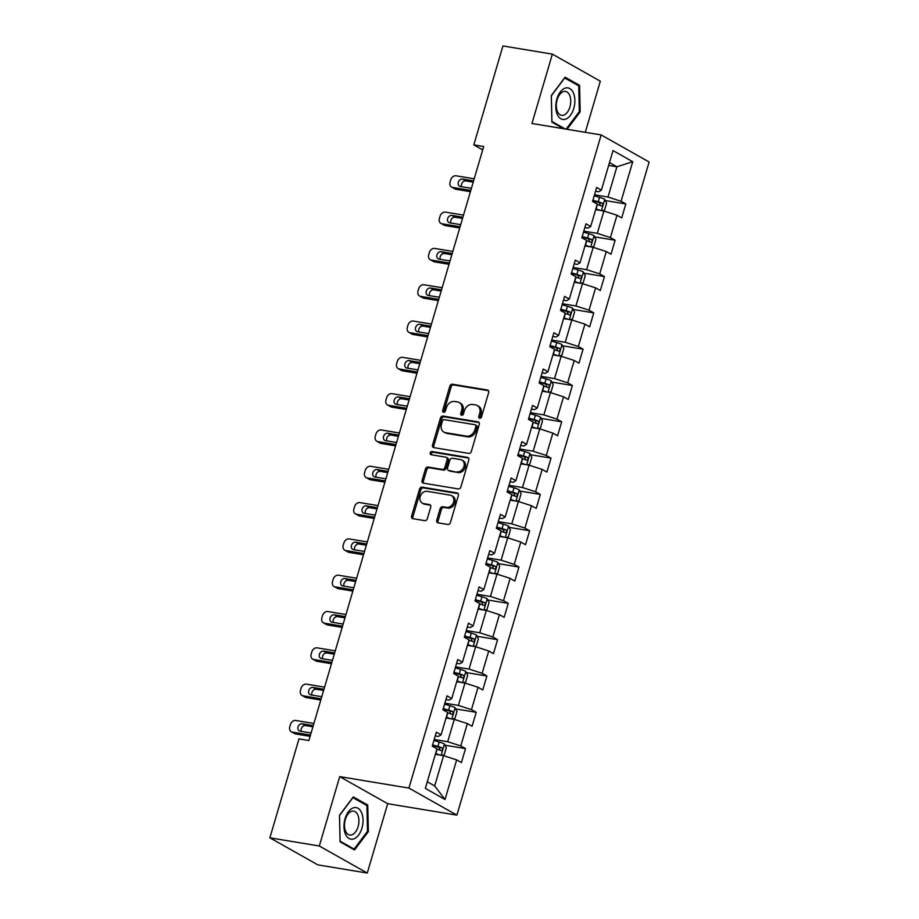 <?xml version="1.0" encoding="UTF-8"?>
<svg xmlns="http://www.w3.org/2000/svg" width="919" height="919" viewBox="0 0 919 919"><rect width="100%" height="100%" fill="white"/><g stroke="black" fill="none" stroke-linecap="round" stroke-linejoin="round"><path stroke-width="1.38" d="M479.684 418.26A1.689 1.344 -60.6 0 0 481.51 416.881L488.655 392.608A2.412 1.93 -60.6 0 0 487.392 390.001L452.447 384.222A2.412 1.93 -60.6 0 0 449.839 386.187L442.694 410.46A1.689 1.344 -60.6 0 0 445.405 410.908L446.335 407.772A7.731 6.157 -60.6 0 1 454.698 401.488L457.605 401.971A7.731 6.157 -60.6 0 1 459.259 402.545A7.731 6.157 -60.6 0 1 461.671 410.311L460.741 413.447A1.689 1.344 -60.6 0 0 463.463 413.895L464.382 410.759A7.731 6.157 -60.6 0 1 472.745 404.475L475.663 404.957A7.731 6.157 -60.6 0 1 477.306 405.532A7.731 6.157 -60.6 0 1 479.718 413.286L478.799 416.433A1.689 1.344 -60.6 0 0 479.684 418.26M436.743 520.234A2.412 1.93 -60.6 0 0 438.007 522.831L447.817 524.462A2.412 1.93 -60.6 0 0 450.425 522.497L458.363 495.536A2.412 1.93 -60.6 0 0 457.099 492.929L422.154 487.15A2.412 1.93 -60.6 0 0 419.546 489.115L411.609 516.076A2.412 1.93 -60.6 0 0 412.872 518.684L424.716 520.636A2.412 1.93 -60.6 0 0 427.335 518.672L430.724 507.139A2.412 1.93 -60.6 0 0 429.46 504.531L423.59 503.555A6.467 5.146 -60.6 0 1 422.212 503.072A6.467 5.146 -60.6 0 1 420.5 495.732A6.467 5.146 -60.6 0 1 427.186 491.332L450.184 495.134A6.467 5.146 -60.6 0 1 451.562 495.617A6.467 5.146 -60.6 0 1 453.274 502.957A6.467 5.146 -60.6 0 1 446.588 507.357L442.751 506.725A2.412 1.93 -60.6 0 0 440.144 508.689L436.743 520.234L438.041 520.958A2.412 1.93 -60.6 0 0 438.248 522.877M339.72 776.624L319.307 845.997L269.876 837.818L317.836 864.871L367.267 873.05L387.692 803.688L456.892 815.13L408.932 788.077L339.72 776.624L387.692 803.688M585.288 132.313L600.325 81.182L552.365 54.129L531.952 123.491L601.164 134.932L408.932 788.077M552.365 54.129L502.934 45.95L473.813 144.88L482.716 149.889M269.876 837.818L298.985 738.887L308.876 740.53L483.704 146.512L473.813 144.88M468.724 453.4A2.412 1.93 -60.6 0 0 471.344 451.436L479.27 424.475A2.412 1.93 -60.6 0 0 478.006 421.867L443.073 416.089A2.412 1.93 -60.6 0 0 440.454 418.053L432.516 445.014A2.412 1.93 -60.6 0 0 433.791 447.622L468.724 453.4M468.816 460.005L460.878 486.967A2.412 1.93 -60.6 0 1 458.271 488.931L423.337 483.153A2.412 1.93 -60.6 0 1 422.062 480.545L425.463 469.012A2.412 1.93 -60.6 0 1 428.07 467.047L442.246 469.391A2.412 1.93 -60.6 0 0 444.853 467.426L447.105 459.764A2.412 1.93 -60.6 0 0 445.841 457.168L431.091 454.721A1.689 1.344 -60.6 0 1 432.033 451.528L467.553 457.398A2.412 1.93 -60.6 0 1 468.816 460.005M456.892 815.13L649.124 161.997L601.164 134.932M465.519 748.617L460.787 745.941L467.357 723.598L472.09 726.263L476.203 712.305L471.47 709.629L478.052 687.286L482.774 689.951L486.886 675.993L482.153 673.317L488.736 650.974L493.469 653.65L497.581 639.681L492.848 637.005L499.419 614.662L504.152 617.338L508.264 603.369L503.532 600.693L510.102 578.35L514.835 581.026L518.948 567.057L514.215 564.392L520.797 542.038L525.53 544.714L529.631 530.745L524.91 528.08L531.481 505.726L536.214 508.402L540.326 494.433L535.593 491.768L542.164 469.414L546.897 472.09L551.009 458.121L546.277 455.456L552.859 433.102L557.592 435.778L561.693 421.81L556.971 419.144L563.542 396.801L568.275 399.466L572.388 385.498L567.655 382.832L574.226 360.489L578.959 363.154L583.071 349.186L578.338 346.52L584.921 324.177L589.653 326.842L593.754 312.874L589.033 310.208L595.604 287.865L600.337 290.53L604.449 276.562L599.716 273.896L606.287 251.553L611.02 254.218L615.133 240.25L610.4 237.584L616.982 215.241L621.715 217.906L625.816 203.938L621.083 201.272L632.731 161.698L613.03 150.59L601.382 190.153L596.649 187.487L592.548 201.456L597.27 204.121L590.699 226.465L585.966 223.799L581.853 237.768L586.586 240.433L580.015 262.777L575.283 260.111L571.17 274.08L575.903 276.745L569.321 299.089L564.588 296.423L560.487 310.392L565.219 313.057L558.637 335.401L553.904 332.735L549.792 346.704L554.525 349.369L547.954 371.713L543.221 369.047L539.108 383.016L543.841 385.681L537.259 408.025L532.538 405.359L528.425 419.328L533.158 421.993L526.576 444.337L521.843 441.671L517.73 455.629L522.463 458.305L515.892 480.648L511.159 477.983L507.047 491.941L511.78 494.617L505.197 516.96L500.476 514.295L496.363 528.253L501.096 530.929L494.514 553.272L489.781 550.607L485.669 564.565L490.401 567.241L483.831 589.584L479.098 586.908L474.985 600.877L479.718 603.553L473.147 625.896L468.414 623.22L464.302 637.189L469.035 639.865L462.452 662.208L457.719 659.532L453.618 673.501L458.34 676.166L451.769 698.52L447.036 695.844L442.924 709.813L447.656 712.478L441.086 734.832L436.353 732.156L432.24 746.125L436.973 748.79L425.325 788.364L445.026 799.484L456.674 759.91L461.407 762.575L465.519 748.617L445.026 745.229M446.037 718.003L454.262 719.37L447.691 741.713L434.193 739.473M435.238 735.935L438.352 736.441L441.086 734.832M447.691 741.713L460.787 745.941M454.262 719.37L467.357 723.598M456.72 681.691L464.957 683.058L458.374 705.401L444.876 703.173M445.922 699.623L449.046 700.129L451.769 698.52M458.374 705.401L471.47 709.629M464.957 683.058L478.052 687.286M467.403 645.379L475.64 646.746L469.058 669.089L455.571 666.861M456.617 663.311L459.73 663.828L462.452 662.208M469.058 669.089L482.153 673.317M475.64 646.746L488.736 650.974M478.098 609.067L486.323 610.434L479.752 632.777L466.255 630.549M467.3 626.999L470.413 627.516L473.147 625.896M479.752 632.777L492.848 637.005M486.323 610.434L499.419 614.662M488.782 572.755L497.018 574.122L490.436 596.465L476.938 594.237M477.983 590.687L481.108 591.204L483.831 589.584M490.436 596.465L503.532 600.693M497.018 574.122L510.102 578.35M499.465 536.443L507.702 537.81L501.119 560.153L487.633 557.925M488.678 554.375L491.791 554.892L494.514 553.272M501.119 560.153L514.215 564.392M507.702 537.81L520.797 542.038M510.16 500.131L518.385 501.498L511.814 523.841L498.316 521.613M499.362 518.063L502.475 518.58L505.197 516.96M511.814 523.841L524.91 528.08M518.385 501.498L531.481 505.726M520.843 463.819L529.08 465.186L522.497 487.529L509 485.301M510.045 481.751L513.17 482.268L515.892 480.648M522.497 487.529L535.593 491.768M529.08 465.186L542.164 469.414M531.527 427.507L539.763 428.874L533.181 451.218L519.694 448.989M520.74 445.439L523.853 445.956L526.576 444.337M533.181 451.218L546.277 455.456M539.763 428.874L552.859 433.102M542.21 391.207L550.447 392.562L543.876 414.906L530.378 412.677M531.423 409.127L534.536 409.644L537.259 408.025M543.876 414.906L556.971 419.144M550.447 392.562L563.542 396.801M552.905 354.895L561.13 356.25L554.559 378.594L541.061 376.365M542.107 372.815L545.231 373.332L547.954 371.713M554.559 378.594L567.655 382.832M561.13 356.25L574.226 360.489M563.588 318.583L571.825 319.938L565.242 342.282L551.756 340.053M552.801 336.503L555.915 337.02L558.637 335.401M565.242 342.282L578.338 346.52M571.825 319.938L584.921 324.177M574.272 282.271L582.508 283.626L575.937 305.97L562.439 303.741M563.485 300.191L566.598 300.708L569.321 299.089M575.937 305.97L589.033 310.208M582.508 283.626L595.604 287.865M584.966 245.959L593.192 247.314L586.621 269.658L573.123 267.429M574.168 263.879L577.281 264.396L580.015 262.777M586.621 269.658L599.716 273.896M593.192 247.314L606.287 251.553M595.65 209.647L603.886 211.002L597.304 233.357L583.818 231.117M584.863 227.567L587.976 228.084L590.699 226.465M597.304 233.357L610.4 237.584M603.886 211.002L616.982 215.241M608.665 165.42L616.902 166.776L607.999 197.045L594.501 194.805M595.546 191.255L598.66 191.772L601.382 190.153M607.999 197.045L621.083 201.272M609.492 162.606L616.902 166.776L632.731 161.698M319.307 845.997L367.267 873.05M427.266 781.759L434.676 785.94L443.578 755.671L435.342 754.315M434.676 785.94L445.026 799.484M443.578 755.671L456.674 759.91M605.334 200.549L625.816 203.938M594.639 236.861L615.133 240.25M583.956 273.173L604.449 276.562M573.272 309.485L593.754 312.874M562.577 345.797L583.071 349.186M551.894 382.109L572.388 385.498M541.211 418.421L561.693 421.81M530.527 454.733L551.009 458.121M519.832 491.045L540.326 494.433M509.149 527.357L529.631 530.745M498.466 563.669L518.948 567.057M487.771 599.981L508.264 603.369M477.087 636.293L497.581 639.681M466.404 672.605L486.886 675.993M455.709 708.917L476.203 712.305M567.069 129.303L580.176 111.877L579.567 85.341L565.116 77.196L551.285 95.587L551.894 122.124L563.6 128.729M354.516 849.983L368.358 831.592L367.738 805.055L353.298 796.911L339.467 815.291L340.076 841.827L354.516 849.983M577.132 84.939L579.567 85.341M579.211 111.727L580.176 111.877M365.302 804.653L367.738 805.055M367.393 831.431L368.358 831.592M480.109 418.248A1.689 1.344 -60.6 0 1 480.086 417.169L481.016 414.021A7.731 6.157 -60.6 0 0 478.604 406.255L477.306 405.532M459.259 402.545L460.557 403.28A7.731 6.157 -60.6 0 1 462.969 411.034L462.039 414.182A1.689 1.344 -60.6 0 0 462.062 415.262M488.448 390.69L453.745 384.958A2.412 1.93 -60.6 0 0 451.137 386.922L443.992 411.195A1.689 1.344 -60.6 0 0 444.003 412.275M479.063 422.568L444.371 416.824A2.412 1.93 -60.6 0 0 441.752 418.788L433.814 445.749A2.412 1.93 -60.6 0 0 434.032 447.668M475.824 426.542A1.689 1.344 -60.6 0 0 474.928 424.716L444.268 419.65A1.689 1.344 -60.6 0 0 442.43 421.017L441.465 424.337A7.731 6.157 -60.6 0 0 443.866 432.091A7.731 6.157 -60.6 0 0 445.52 432.677L466.484 436.134A7.731 6.157 -60.6 0 0 474.847 429.851L475.824 426.542L477.11 427.278A1.689 1.344 -60.6 0 0 476.582 425.577L475.295 424.842M443.866 432.091L445.164 432.826A7.731 6.157 -60.6 0 0 446.818 433.4L445.52 432.677M477.11 427.278L476.134 430.586A7.731 6.157 -60.6 0 1 467.771 436.87L446.818 433.4M446.358 457.34L447.656 458.076A2.412 1.93 -60.6 0 1 448.403 460.499L446.152 468.15A2.412 1.93 -60.6 0 1 443.544 470.114L429.368 467.771A2.412 1.93 -60.6 0 0 426.761 469.735L423.36 481.28A2.412 1.93 -60.6 0 0 423.567 483.187M468.61 458.087L433.331 452.251A1.689 1.344 -60.6 0 0 431.551 454.802M456.95 471.815A6.467 5.146 -60.6 0 0 463.635 467.415A6.467 5.146 -60.6 0 0 461.924 460.074A6.467 5.146 -60.6 0 0 460.545 459.592L452.435 458.259A2.412 1.93 -60.6 0 0 449.828 460.224L447.576 467.874A2.412 1.93 -60.6 0 0 448.84 470.482L458.248 472.55A6.467 5.146 -60.6 0 0 464.922 468.15A6.467 5.146 -60.6 0 0 463.222 460.81L461.924 460.074M448.323 470.298L449.621 471.033A2.412 1.93 -60.6 0 0 450.138 471.206L448.84 470.482M458.248 472.55L450.138 471.206M451.562 495.617L452.86 496.352A6.467 5.146 -60.6 0 1 454.572 503.692A6.467 5.146 -60.6 0 1 447.886 508.092L444.049 507.46A2.412 1.93 -60.6 0 0 441.442 509.425L438.041 520.958M422.212 503.072L423.51 503.807A6.467 5.146 -60.6 0 0 424.888 504.29L423.59 503.555M430.517 505.22L424.888 504.29M458.156 493.618L423.452 487.886A2.412 1.93 -60.6 0 0 420.845 489.85L412.907 516.8A2.412 1.93 -60.6 0 0 413.113 518.718M602.175 210.727L604.564 210.095L606.62 203.11L604.713 199.32A6.525 1.103 -163.6 0 0 599.533 197.344L594.202 195.827M470.781 190.44L452.676 187.442A4.928 3.917 -60.6 0 1 451.62 187.074A4.928 3.917 -60.6 0 1 450.092 182.134L450.769 179.802A4.928 3.917 -60.6 0 1 456.1 175.805L474.204 178.791M597.258 209.911L595.707 209.429M600.084 210.382A6.525 1.103 -163.6 0 0 596.109 208.981L595.868 208.912M470.413 191.669L455.916 189.268A4.928 3.917 119.4 0 1 454.859 188.9L451.62 187.074M473.228 182.123L465.841 180.905A3.94 3.136 -60.6 0 0 462.303 182.628A3.94 3.136 -60.6 0 0 461.66 186.729M597.166 204.489L597.407 204.558A6.525 1.103 16.4 0 1 601.371 205.948C602.967 205.638 603.243 204.707 602.186 203.156A6.525 1.103 -163.6 0 0 598.235 201.766L592.904 200.25M592.744 200.767L599.349 202.685L600.153 204.753M473.457 181.33A3.94 3.136 -60.6 0 0 472.929 180.94A3.94 3.136 -60.6 0 0 472.09 180.641L462.602 179.079A3.94 3.136 -60.6 0 0 458.524 181.755A3.94 3.136 -60.6 0 0 459.569 186.224A3.94 3.136 -60.6 0 0 460.408 186.523L469.896 188.096A3.94 3.136 -60.6 0 0 471.527 187.901M557.27 114.393A16.002 9.293 99.4 0 0 570.412 115.346A16.002 9.293 99.4 0 0 573.41 92.945A16.002 9.293 99.4 0 0 560.268 91.992A16.002 9.293 99.4 0 0 557.27 114.393M557.419 111.486A12.119 7.03 99.4 0 0 561.555 115.323A12.119 7.03 99.4 0 0 569.309 108.718A12.119 7.03 99.4 0 0 569.642 95.254A12.119 7.03 99.4 0 0 565.507 91.418A12.119 7.03 99.4 0 0 557.764 98.023A12.119 7.03 99.4 0 0 557.419 111.486M564.576 77.931L578.74 85.846L579.326 111.567L566.104 129.142M565.254 128.993L551.928 121.48L551.343 95.771L564.748 77.954M361.937 828.134A16.002 9.293 99.4 0 0 357.962 808.249A16.002 9.293 99.4 0 0 345.084 818.622A16.002 9.293 99.4 0 0 349.059 838.507A16.002 9.293 99.4 0 0 361.937 828.134M358.088 826.675A12.119 7.03 99.4 0 0 353.689 811.132A12.119 7.03 99.4 0 0 345.337 819.484A12.119 7.03 99.4 0 0 349.737 835.026A12.119 7.03 99.4 0 0 358.088 826.675M340.11 841.195L339.525 815.486L352.919 797.669L366.922 805.561L367.508 831.27L354.102 849.087L340.11 841.195M352.459 848.811L354.102 849.087M591.491 247.039L593.869 246.407L595.926 239.422L594.019 235.632A6.525 1.103 -163.6 0 0 588.849 233.656L583.519 232.139M460.086 226.74L441.982 223.754A4.928 3.917 -60.6 0 1 440.936 223.386A4.928 3.917 -60.6 0 1 439.397 218.446L440.086 216.114A4.928 3.917 -60.6 0 1 445.405 212.117L463.521 215.103M586.563 246.223L585.024 245.741M589.401 246.694A6.525 1.103 -163.6 0 0 585.426 245.293L585.173 245.224M459.73 227.981L445.221 225.58A4.928 3.917 119.4 0 1 444.176 225.212L440.936 223.386M462.533 218.435L455.146 217.217A3.94 3.136 -60.6 0 0 451.608 218.94A3.94 3.136 -60.6 0 0 450.976 223.041M586.483 240.801L586.724 240.87A6.525 1.103 16.4 0 1 590.687 242.26C592.284 241.95 592.548 241.019 591.503 239.468A6.525 1.103 -163.6 0 0 587.551 238.078L582.209 236.562M582.06 237.079L588.654 238.997L589.47 241.065M462.774 217.642A3.94 3.136 -60.6 0 0 462.246 217.252A3.94 3.136 -60.6 0 0 461.407 216.953L451.907 215.391A3.94 3.136 -60.6 0 0 447.84 218.067A3.94 3.136 -60.6 0 0 448.874 222.536A3.94 3.136 -60.6 0 0 449.724 222.835L459.213 224.408A3.94 3.136 -60.6 0 0 460.844 224.202M580.797 283.351L583.186 282.719L585.242 275.734L583.335 271.944A6.525 1.103 -163.6 0 0 578.166 269.968L572.824 268.44M449.402 263.052L431.298 260.066A4.928 3.917 -60.6 0 1 430.253 259.698A4.928 3.917 -60.6 0 1 428.713 254.758L429.403 252.426A4.928 3.917 -60.6 0 1 434.721 248.429L452.826 251.415M575.88 282.535L574.341 282.053M578.717 283.006A6.525 1.103 -163.6 0 0 574.743 281.605L574.49 281.536M449.046 264.293L434.538 261.892A4.928 3.917 119.4 0 1 433.492 261.524L430.253 259.698M451.849 254.747L444.463 253.529A3.94 3.136 -60.6 0 0 440.925 255.252A3.94 3.136 -60.6 0 0 440.281 259.353M575.788 277.113L576.041 277.182A6.525 1.103 16.4 0 1 579.992 278.572C581.589 278.262 581.865 277.331 580.819 275.78A6.525 1.103 -163.6 0 0 576.856 274.39L571.526 272.863M571.377 273.391L577.971 275.309L578.775 277.377M452.079 253.954A3.94 3.136 -60.6 0 0 451.551 253.564A3.94 3.136 -60.6 0 0 450.712 253.265L441.223 251.691A3.94 3.136 -60.6 0 0 437.145 254.379A3.94 3.136 -60.6 0 0 438.191 258.848A3.94 3.136 -60.6 0 0 439.029 259.147L448.518 260.72A3.94 3.136 -60.6 0 0 450.149 260.514M570.113 319.663L572.503 319.031L574.559 312.046L572.652 308.256A6.525 1.103 -163.6 0 0 567.471 306.28L562.141 304.752M438.719 299.364L420.615 296.377A4.928 3.917 -60.6 0 1 419.558 296.01A4.928 3.917 -60.6 0 1 418.03 291.059L418.708 288.738A4.928 3.917 -60.6 0 1 424.038 284.741L442.142 287.727M565.196 318.847L563.657 318.365M568.022 319.318A6.525 1.103 -163.6 0 0 564.048 317.917L563.807 317.848M438.352 300.605L423.854 298.204A4.928 3.917 119.4 0 1 422.797 297.836L419.558 296.01M441.166 291.059L433.779 289.841A3.94 3.136 -60.6 0 0 430.241 291.564A3.94 3.136 -60.6 0 0 429.598 295.665M565.105 313.425L565.357 313.494A6.525 1.103 16.4 0 1 569.309 314.884C570.906 314.562 571.181 313.632 570.125 312.092A6.525 1.103 -163.6 0 0 566.173 310.702L560.843 309.175M560.682 309.703L567.287 311.621L568.091 313.678M441.396 290.266A3.94 3.136 -60.6 0 0 440.867 289.876A3.94 3.136 -60.6 0 0 440.029 289.577L430.54 288.003A3.94 3.136 -60.6 0 0 426.462 290.691A3.94 3.136 -60.6 0 0 427.507 295.16A3.94 3.136 -60.6 0 0 428.346 295.458L437.835 297.021A3.94 3.136 -60.6 0 0 439.466 296.826M559.43 355.963L561.819 355.343L563.864 348.358L561.957 344.568A6.525 1.103 -163.6 0 0 556.788 342.592L551.457 341.064M428.036 335.676L409.92 332.689A4.928 3.917 -60.6 0 1 408.875 332.322A4.928 3.917 -60.6 0 1 407.335 327.371L408.025 325.05A4.928 3.917 -60.6 0 1 413.343 321.053L431.459 324.039M554.502 355.159L552.962 354.677M557.339 355.619A6.525 1.103 -163.6 0 0 553.364 354.229L553.123 354.16M427.668 336.917L413.159 334.516A4.928 3.917 119.4 0 1 412.114 334.148L408.875 332.322M430.471 327.371L423.096 326.142A3.94 3.136 -60.6 0 0 419.546 327.876A3.94 3.136 -60.6 0 0 418.915 331.977M554.421 349.737L554.662 349.806A6.525 1.103 16.4 0 1 558.626 351.196C560.222 350.874 560.487 349.944 559.441 348.404A6.525 1.103 -163.6 0 0 555.49 347.014L550.148 345.487M549.999 346.003L556.592 347.933L557.408 349.99M430.712 326.578A3.94 3.136 -60.6 0 0 430.184 326.188A3.94 3.136 -60.6 0 0 429.345 325.889L419.845 324.315A3.94 3.136 -60.6 0 0 415.779 327.003A3.94 3.136 -60.6 0 0 416.824 331.472A3.94 3.136 -60.6 0 0 417.663 331.77L427.151 333.333A3.94 3.136 -60.6 0 0 428.782 333.137M548.735 392.275L551.124 391.655L553.181 384.67L551.274 380.88A6.525 1.103 -163.6 0 0 546.104 378.904L540.763 377.376M417.341 371.988L399.237 369.001A4.928 3.917 -60.6 0 1 398.191 368.634A4.928 3.917 -60.6 0 1 396.652 363.683L397.341 361.362A4.928 3.917 -60.6 0 1 402.66 357.353L420.764 360.351M543.818 391.471L542.279 390.989M546.656 391.931A6.525 1.103 -163.6 0 0 542.681 390.541L542.428 390.472M416.985 373.229L402.476 370.828A4.928 3.917 119.4 0 1 401.431 370.46L398.191 368.634M419.788 363.683L412.401 362.454A3.94 3.136 -60.6 0 0 408.863 364.188A3.94 3.136 -60.6 0 0 408.22 368.289M543.738 386.049L543.979 386.118A6.525 1.103 16.4 0 1 547.931 387.508C549.528 387.186 549.803 386.256 548.758 384.705A6.525 1.103 -163.6 0 0 544.795 383.326L539.464 381.799M539.315 382.315L545.909 384.245L546.713 386.302M420.017 362.89A3.94 3.136 -60.6 0 0 419.489 362.5A3.94 3.136 -60.6 0 0 418.65 362.201L409.162 360.627A3.94 3.136 -60.6 0 0 405.084 363.315A3.94 3.136 -60.6 0 0 406.129 367.784A3.94 3.136 -60.6 0 0 406.968 368.082L416.468 369.645A3.94 3.136 -60.6 0 0 418.088 369.449M538.052 428.587L540.441 427.967L542.497 420.982L540.59 417.192A6.525 1.103 -163.6 0 0 535.409 415.216L530.079 413.688M406.657 408.3L388.553 405.313A4.928 3.917 -60.6 0 1 387.496 404.946A4.928 3.917 -60.6 0 1 385.969 399.995L386.646 397.674A4.928 3.917 -60.6 0 1 391.976 393.665L410.081 396.663M533.135 427.783L531.596 427.301M535.972 428.243A6.525 1.103 -163.6 0 0 531.986 426.853L531.745 426.784M406.29 409.529L391.793 407.14A4.928 3.917 119.4 0 1 390.736 406.772L387.496 404.946M409.104 399.995L401.718 398.766A3.94 3.136 -60.6 0 0 398.18 400.5A3.94 3.136 -60.6 0 0 397.536 404.601M533.043 422.361L533.296 422.43A6.525 1.103 16.4 0 1 537.247 423.82C538.844 423.498 539.12 422.568 538.074 421.017A6.525 1.103 -163.6 0 0 534.111 419.638L528.781 418.111M528.62 418.627L535.226 420.546L536.03 422.614M409.334 399.202A3.94 3.136 -60.6 0 0 408.806 398.8A3.94 3.136 -60.6 0 0 407.967 398.513L398.478 396.939A3.94 3.136 -60.6 0 0 394.4 399.627A3.94 3.136 -60.6 0 0 395.446 404.096A3.94 3.136 -60.6 0 0 396.284 404.394L405.773 405.957A3.94 3.136 -60.6 0 0 407.404 405.761M527.368 464.899L529.758 464.267L531.802 457.294L529.895 453.504A6.525 1.103 -163.6 0 0 524.726 451.528L519.396 450M395.974 444.612L377.858 441.614A4.928 3.917 -60.6 0 1 376.813 441.246A4.928 3.917 -60.6 0 1 375.274 436.307L375.963 433.986A4.928 3.917 -60.6 0 1 381.282 429.977L399.397 432.975M522.44 464.084L520.901 463.613M525.277 464.554A6.525 1.103 -163.6 0 0 521.303 463.165L521.062 463.096M395.607 445.841L381.098 443.452A4.928 3.917 119.4 0 1 380.052 443.084L376.813 441.246M398.421 436.307L391.034 435.078A3.94 3.136 -60.6 0 0 387.485 436.812A3.94 3.136 -60.6 0 0 386.853 440.913M522.36 458.673L522.601 458.742A6.525 1.103 16.4 0 1 526.564 460.132C528.161 459.81 528.425 458.88 527.38 457.329A6.525 1.103 -163.6 0 0 523.428 455.95L518.086 454.423M517.937 454.939L524.542 456.858L525.346 458.926M398.651 435.514A3.94 3.136 -60.6 0 0 398.122 435.112A3.94 3.136 -60.6 0 0 397.284 434.825L387.784 433.251A3.94 3.136 -60.6 0 0 383.717 435.939A3.94 3.136 -60.6 0 0 384.762 440.408A3.94 3.136 -60.6 0 0 385.601 440.706L395.09 442.269A3.94 3.136 -60.6 0 0 396.721 442.073M516.673 501.211L519.063 500.579L521.119 493.606L519.212 489.816A6.525 1.103 -163.6 0 0 514.043 487.84L508.701 486.312M385.279 480.924L367.175 477.926A4.928 3.917 -60.6 0 1 366.13 477.558A4.928 3.917 -60.6 0 1 364.59 472.619L365.28 470.298A4.928 3.917 -60.6 0 1 370.598 466.289L388.703 469.287M511.757 500.396L510.217 499.925M514.594 500.866A6.525 1.103 -163.6 0 0 510.619 499.476L510.367 499.408M384.923 482.153L370.414 479.764A4.928 3.917 119.4 0 1 369.369 479.396L366.13 477.558M387.726 472.619L380.34 471.39A3.94 3.136 -60.6 0 0 376.801 473.124A3.94 3.136 -60.6 0 0 376.158 477.225M511.676 494.985L511.917 495.054A6.525 1.103 16.4 0 1 515.869 496.432C517.466 496.122 517.742 495.192 516.696 493.641A6.525 1.103 -163.6 0 0 512.733 492.262L507.403 490.735M507.254 491.251L513.847 493.17L514.651 495.238M387.956 471.826A3.94 3.136 -60.6 0 0 387.427 471.424A3.94 3.136 -60.6 0 0 386.589 471.137L377.1 469.563A3.94 3.136 -60.6 0 0 373.034 472.251A3.94 3.136 -60.6 0 0 374.067 476.72A3.94 3.136 -60.6 0 0 374.906 477.018L384.406 478.581A3.94 3.136 -60.6 0 0 386.026 478.385M505.99 537.523L508.379 536.891L510.436 529.907L508.529 526.127A6.525 1.103 -163.6 0 0 503.348 524.152L498.018 522.624M374.596 517.236L356.492 514.238A4.928 3.917 -60.6 0 1 355.435 513.87A4.928 3.917 -60.6 0 1 353.907 508.931L354.585 506.61A4.928 3.917 -60.6 0 1 359.915 502.601L378.019 505.599M501.073 536.707L499.534 536.236M503.911 537.178A6.525 1.103 -163.6 0 0 499.925 535.788L499.683 535.72M374.228 518.465L359.731 516.064A4.928 3.917 119.4 0 1 358.674 515.708L355.435 513.87M377.043 508.931L369.656 507.702A3.94 3.136 -60.6 0 0 366.118 509.436A3.94 3.136 -60.6 0 0 365.475 513.526M500.981 531.297L501.234 531.366A6.525 1.103 16.4 0 1 505.186 532.744C506.783 532.434 507.058 531.504 506.013 529.953A6.525 1.103 -163.6 0 0 502.05 528.574L496.719 527.047M496.559 527.563L503.164 529.482L503.968 531.55M377.272 508.138A3.94 3.136 -60.6 0 0 376.744 507.736A3.94 3.136 -60.6 0 0 375.905 507.449L366.417 505.875A3.94 3.136 -60.6 0 0 362.339 508.552A3.94 3.136 -60.6 0 0 363.384 513.032A3.94 3.136 -60.6 0 0 364.223 513.319L373.711 514.893A3.94 3.136 -60.6 0 0 375.343 514.697M495.307 573.835L497.696 573.203L499.752 566.219L497.834 562.428A6.525 1.103 -163.6 0 0 492.664 560.464L487.334 558.936M363.913 553.548L345.797 550.55A4.928 3.917 -60.6 0 1 344.751 550.182A4.928 3.917 -60.6 0 1 343.212 545.243L343.901 542.911A4.928 3.917 -60.6 0 1 349.231 538.913L367.336 541.911M490.378 573.019L488.839 572.548M493.216 573.49A6.525 1.103 -163.6 0 0 489.241 572.1L489 572.032M363.545 554.777L349.036 552.376A4.928 3.917 119.4 0 1 347.991 552.009L344.751 550.182M366.359 545.231L358.973 544.014A3.94 3.136 -60.6 0 0 355.423 545.748A3.94 3.136 -60.6 0 0 354.791 549.838M490.298 567.609L490.539 567.678A6.525 1.103 16.4 0 1 494.502 569.056C496.099 568.746 496.375 567.816 495.318 566.265A6.525 1.103 -163.6 0 0 491.366 564.886L486.025 563.358M485.875 563.875L492.481 565.794L493.285 567.862M366.589 544.45A3.94 3.136 -60.6 0 0 366.061 544.048A3.94 3.136 -60.6 0 0 365.222 543.761L355.733 542.187A3.94 3.136 -60.6 0 0 351.655 544.864A3.94 3.136 -60.6 0 0 352.701 549.344A3.94 3.136 -60.6 0 0 353.539 549.631L363.028 551.205A3.94 3.136 -60.6 0 0 364.659 551.009M484.612 610.147L487.001 609.515L489.057 602.531L487.15 598.74A6.525 1.103 -163.6 0 0 481.981 596.764L476.639 595.248M353.218 589.86L335.113 586.862A4.928 3.917 -60.6 0 1 334.068 586.494A4.928 3.917 -60.6 0 1 332.529 581.555L333.218 579.223A4.928 3.917 -60.6 0 1 338.537 575.225L356.652 578.223M479.695 609.331L478.156 608.86M482.532 609.802A6.525 1.103 -163.6 0 0 478.558 608.412L478.305 608.344M352.862 591.089L338.353 588.688A4.928 3.917 119.4 0 1 337.307 588.321L334.068 586.494M355.664 581.543L348.278 580.326A3.94 3.136 -60.6 0 0 344.74 582.06A3.94 3.136 -60.6 0 0 344.097 586.15M479.615 603.921L479.856 603.99A6.525 1.103 16.4 0 1 483.808 605.368C485.404 605.058 485.68 604.128 484.635 602.577A6.525 1.103 -163.6 0 0 480.683 601.187L475.341 599.67M475.192 600.187L481.786 602.106L482.59 604.174M355.894 580.762A3.94 3.136 -60.6 0 0 355.377 580.36A3.94 3.136 -60.6 0 0 354.527 580.073L345.039 578.499A3.94 3.136 -60.6 0 0 340.972 581.176A3.94 3.136 -60.6 0 0 342.006 585.656A3.94 3.136 -60.6 0 0 342.844 585.943L352.345 587.517A3.94 3.136 -60.6 0 0 353.964 587.321M473.928 646.459L476.318 645.827L478.374 638.843L476.467 635.052A6.525 1.103 -163.6 0 0 471.298 633.076L465.956 631.56M342.534 626.172L324.43 623.174A4.928 3.917 -60.6 0 1 323.373 622.806A4.928 3.917 -60.6 0 1 321.845 617.867L322.523 615.535A4.928 3.917 -60.6 0 1 327.853 611.537L345.958 614.535M469.012 645.643L467.472 645.172M471.849 646.114A6.525 1.103 -163.6 0 0 467.863 644.724L467.622 644.644M342.167 627.401L327.669 625A4.928 3.917 119.4 0 1 326.613 624.633L323.373 622.806M344.981 617.855L337.595 616.638A3.94 3.136 -60.6 0 0 334.056 618.372A3.94 3.136 -60.6 0 0 333.413 622.462M468.92 640.221L469.172 640.302A6.525 1.103 16.4 0 1 473.124 641.68C474.721 641.37 474.997 640.44 473.951 638.889A6.525 1.103 -163.6 0 0 469.988 637.499L464.658 635.982M464.509 636.499L471.102 638.418L471.906 640.486M345.211 617.074A3.94 3.136 -60.6 0 0 344.682 616.672A3.94 3.136 -60.6 0 0 343.844 616.385L334.355 614.811A3.94 3.136 -60.6 0 0 330.277 617.488A3.94 3.136 -60.6 0 0 331.322 621.968A3.94 3.136 -60.6 0 0 332.161 622.255L341.65 623.829A3.94 3.136 -60.6 0 0 343.281 623.633M463.245 682.771L465.634 682.139L467.691 675.155L465.772 671.364A6.525 1.103 -163.6 0 0 460.603 669.388L455.273 667.872M331.851 662.484L313.735 659.486A4.928 3.917 -60.6 0 1 312.69 659.118A4.928 3.917 -60.6 0 1 311.15 654.179L311.84 651.847A4.928 3.917 -60.6 0 1 317.17 647.849L335.274 650.847M458.317 681.955L456.777 681.484M461.154 682.426A6.525 1.103 -163.6 0 0 457.18 681.025L456.938 680.956M331.483 663.713L316.975 661.312A4.928 3.917 119.4 0 1 315.929 660.945L312.69 659.118M334.298 654.167L326.911 652.949A3.94 3.136 -60.6 0 0 323.362 654.684A3.94 3.136 -60.6 0 0 322.73 658.774M458.236 676.533L458.478 676.614A6.525 1.103 16.4 0 1 462.441 677.992C464.038 677.682 464.313 676.752 463.256 675.201A6.525 1.103 -163.6 0 0 459.305 673.811L453.963 672.294M453.814 672.811L460.419 674.73L461.223 676.798M334.527 653.386A3.94 3.136 -60.6 0 0 333.999 652.984A3.94 3.136 -60.6 0 0 333.16 652.685L323.672 651.123A3.94 3.136 -60.6 0 0 319.594 653.8A3.94 3.136 -60.6 0 0 320.639 658.28A3.94 3.136 -60.6 0 0 321.478 658.567L330.966 660.141A3.94 3.136 -60.6 0 0 332.598 659.945M452.55 719.083L454.939 718.451L456.996 711.467L455.089 707.676A6.525 1.103 -163.6 0 0 449.919 705.7L444.578 704.184M321.156 698.796L303.052 695.798A4.928 3.917 -60.6 0 1 302.006 695.43A4.928 3.917 -60.6 0 1 300.467 690.491L301.156 688.159A4.928 3.917 -60.6 0 1 306.475 684.161L324.591 687.159M447.633 718.267L446.094 717.785M450.471 718.738A6.525 1.103 -163.6 0 0 446.496 717.337L446.243 717.268M320.8 700.025L306.291 697.624A4.928 3.917 119.4 0 1 305.246 697.257L302.006 695.43M323.603 690.479L316.216 689.261A3.94 3.136 -60.6 0 0 312.678 690.996A3.94 3.136 -60.6 0 0 312.035 695.086M447.553 712.845L447.794 712.914A6.525 1.103 16.4 0 1 451.746 714.304C453.343 713.994 453.618 713.064 452.573 711.513A6.525 1.103 -163.6 0 0 448.621 710.123L443.28 708.606M443.13 709.123L449.724 711.042L450.528 713.11M323.844 689.698A3.94 3.136 -60.6 0 0 323.316 689.296A3.94 3.136 -60.6 0 0 322.477 688.997L312.977 687.435A3.94 3.136 -60.6 0 0 308.91 690.112A3.94 3.136 -60.6 0 0 309.944 694.592A3.94 3.136 -60.6 0 0 310.783 694.879L320.283 696.453A3.94 3.136 -60.6 0 0 321.903 696.257M441.867 755.395L444.256 754.763L446.312 747.779L444.405 743.988A6.525 1.103 -163.6 0 0 439.236 742.012L433.894 740.496M310.473 735.108L292.368 732.11A4.928 3.917 -60.6 0 1 291.312 731.742A4.928 3.917 -60.6 0 1 289.784 726.803L290.461 724.471A4.928 3.917 -60.6 0 1 295.792 720.473L313.896 723.471M436.95 754.579L435.411 754.097M439.787 755.05A6.525 1.103 -163.6 0 0 435.801 753.649L435.56 753.58M310.105 736.337L295.608 733.936A4.928 3.917 119.4 0 1 294.562 733.569L291.312 731.742M312.919 726.791L305.533 725.573A3.94 3.136 -60.6 0 0 301.995 727.308A3.94 3.136 -60.6 0 0 301.352 731.398M436.858 749.157L437.111 749.226A6.525 1.103 16.4 0 1 441.063 750.616C442.659 750.306 442.935 749.376 441.89 747.825A6.525 1.103 -163.6 0 0 437.926 746.435L432.596 744.918M432.447 745.435L439.041 747.354L439.845 749.422M313.149 726.01A3.94 3.136 -60.6 0 0 312.621 725.608A3.94 3.136 -60.6 0 0 311.782 725.309L302.294 723.747A3.94 3.136 -60.6 0 0 298.216 726.424A3.94 3.136 -60.6 0 0 299.261 730.904A3.94 3.136 -60.6 0 0 300.099 731.191L309.588 732.765A3.94 3.136 -60.6 0 0 311.219 732.569M481.016 414.021L479.718 413.286M462.039 414.182L460.741 413.447M462.969 411.034L461.671 410.311M443.992 411.195L442.694 410.46M451.137 386.922L449.839 386.187M453.745 384.958L452.447 384.222M488.322 390.529L487.392 390.001M480.086 417.169L478.799 416.433M433.814 445.749L432.516 445.014M441.752 418.788L440.454 418.053M444.371 416.824L443.073 416.089M478.937 422.395L478.006 421.867M467.771 436.87L466.484 436.134M476.134 430.586L474.847 429.851M423.36 481.28L422.062 480.545M426.761 469.735L425.463 469.012M429.368 467.771L428.07 467.047M443.544 470.114L442.246 469.391M446.152 468.15L444.853 467.426M448.403 460.499L447.105 459.764M433.331 452.251L432.033 451.528M468.483 457.926L467.553 457.398M441.442 509.425L440.144 508.689M444.049 507.46L442.751 506.725M447.886 508.092L446.588 507.357M430.391 505.059L429.46 504.531M412.907 516.8L411.609 516.076M420.845 489.85L419.546 489.115M423.452 487.886L422.154 487.15M458.03 493.457L457.099 492.929M452.676 187.442L455.916 189.268M601.463 210.6L604.759 199.412M598.235 201.766L599.533 197.344M596.109 208.981L597.407 204.558M465.841 180.905L462.602 179.079M473.434 181.399L472.09 180.641M599.349 202.685L602.186 203.156M441.982 223.754L445.221 225.58M590.779 246.912L594.065 235.723M587.551 238.078L588.849 233.656M585.426 245.293L586.724 240.87M455.146 217.217L451.907 215.391M462.751 217.711L461.407 216.953M588.654 238.997L591.503 239.468M431.298 260.066L434.538 261.892M580.084 283.224L583.381 272.035M576.856 274.39L578.166 269.968M574.743 281.605L576.041 277.182M444.463 253.529L441.223 251.691M452.068 254.023L450.712 253.265M577.971 275.309L580.819 275.78M420.615 296.377L423.854 298.204M569.401 319.536L572.698 308.347M566.173 310.702L567.471 306.28M564.048 317.917L565.357 313.494M433.779 289.841L430.54 288.003M441.373 290.335L440.029 289.577M567.287 311.621L570.125 312.092M409.92 332.689L413.159 334.516M558.718 355.848L562.014 344.659M555.49 347.014L556.788 342.592M553.364 354.229L554.662 349.806M423.096 326.142L419.845 324.315M430.689 326.647L429.345 325.889M556.592 347.933L559.441 348.404M399.237 369.001L402.476 370.828M548.023 392.16L551.32 380.971M544.795 383.326L546.104 378.904M542.681 390.541L543.979 386.118M412.401 362.454L409.162 360.627M420.006 362.959L418.65 362.201M545.909 384.245L548.758 384.705M388.553 405.313L391.793 407.14M537.339 428.472L540.636 417.283M534.111 419.638L535.409 415.216M531.986 426.853L533.296 422.43M401.718 398.766L398.478 396.939M409.311 399.271L407.967 398.513M535.226 420.546L538.074 421.017M377.858 441.614L381.098 443.452M526.656 464.784L529.953 453.595M523.428 455.95L524.726 451.528M521.303 463.165L522.601 458.742M391.034 435.078L387.784 433.251M398.628 435.583L397.284 434.825M524.542 456.858L527.38 457.329M367.175 477.926L370.414 479.764M515.973 501.096L519.258 489.907M512.733 492.262L514.043 487.84M510.619 499.476L511.917 495.054M380.34 471.39L377.1 469.563M387.944 471.895L386.589 471.137M513.847 493.17L516.696 493.641M356.492 514.238L359.731 516.064M505.278 537.408L508.575 526.219M502.05 528.574L503.348 524.152M499.925 535.788L501.234 531.366M369.656 507.702L366.417 505.875M377.249 508.207L375.905 507.449M503.164 529.482L506.013 529.953M345.797 550.55L349.036 552.376M494.594 573.72L497.891 562.531M491.366 564.886L492.664 560.464M489.241 572.1L490.539 567.678M358.973 544.014L355.733 542.187M366.566 544.519L365.222 543.761M492.481 565.794L495.318 566.265M335.113 586.862L338.353 588.688M483.911 610.032L487.196 598.843M480.683 601.187L481.981 596.764M478.558 608.412L479.856 603.99M348.278 580.326L345.039 578.499M355.883 580.831L354.527 580.073M481.786 602.106L484.635 602.577M324.43 623.174L327.669 625M473.216 646.344L476.513 635.155M469.988 637.499L471.298 633.076M467.863 644.724L469.172 640.302M337.595 616.638L334.355 614.811M345.188 617.143L343.844 616.385M471.102 638.418L473.951 638.889M313.735 659.486L316.975 661.312M462.533 682.656L465.83 671.467M459.305 673.811L460.603 669.388M457.18 681.025L458.478 676.614M326.911 652.949L323.672 651.123M334.505 653.455L333.16 652.685M460.419 674.73L463.256 675.201M303.052 695.798L306.291 697.624M451.849 718.968L455.135 707.768M448.621 710.123L449.919 705.7M446.496 717.337L447.794 712.914M316.216 689.261L312.977 687.435M323.821 689.767L322.477 688.997M449.724 711.042L452.573 711.513M292.368 732.11L295.608 733.936M441.154 755.28L444.451 744.08M437.926 746.435L439.236 742.012M435.801 753.649L437.111 749.226M305.533 725.573L302.294 723.747M313.126 726.079L311.782 725.309M439.041 747.354L441.89 747.825"/></g></svg>
